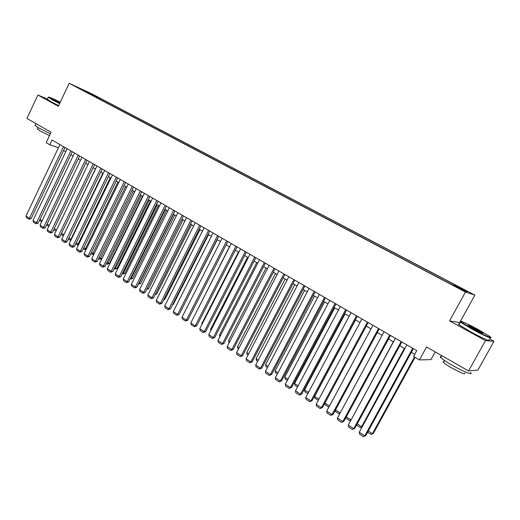 <?xml version="1.0" encoding="UTF-8"?>
<svg xmlns="http://www.w3.org/2000/svg" width="520" height="520" viewBox="0 0 520 520"><rect width="100%" height="100%" fill="white"/><g stroke="black" fill="none" stroke-linecap="round" stroke-linejoin="round"><path stroke-width="0.78" d="M76.655 87.145L81.705 89.583L76.655 87.145M474.871 295.146L91.891 93.847L69.186 83.317L465.472 292.032L474.871 295.146L460.506 321.146M460.05 322.751L459.719 322.569L460.109 321.874M459.719 322.569L449.572 320.911L485.472 340.606L494 341.302L489.359 338.767M494 341.302L477.893 370.097L468.546 370.942L426.562 346.938L419.438 359.918L430.963 359.638L435.234 351.891M47.437 99.053L37.889 95.03L26.936 118.43L51.096 132.243L46.169 142.656L49.751 144.742L58.416 147.751M485.472 340.606L468.546 370.942M419.438 359.918L413.517 356.466L416.735 350.597L52 140.004L49.751 144.742M459.375 288.373L452.179 284.824L459.245 288.606M87.1 92.593L448.201 282.737L463.463 290.413L467.409 291.746L454.382 284.889L456.255 285.545L100.431 98.475L96.284 96.558L95.537 97.032M87.061 92.294L78.982 88.042L96.284 96.558M449.572 320.911L465.472 292.032M37.889 95.03L58.357 106.262L69.186 83.317M63.583 150.501L65.748 151.762M70.85 154.72L73.073 156.013M78.202 158.99L80.477 160.31M85.638 163.299L87.965 164.651M93.151 167.667L95.537 169.052M100.757 172.075L103.201 173.498M108.446 176.54L110.948 177.989M116.227 181.051L118.788 182.54M124.098 185.62L126.718 187.142M132.054 190.242L134.738 191.796M140.108 194.916L142.857 196.508M148.258 199.641L151.066 201.272M156.501 204.425L159.38 206.096M164.847 209.268L167.785 210.977M173.284 214.169L176.3 215.911M181.831 219.122L184.912 220.916M190.476 224.139L193.635 225.972M199.232 229.222L202.456 231.094M208.091 234.364L211.393 236.281M217.061 239.571L220.441 241.527M226.148 244.842L229.6 246.844M235.339 250.179L238.875 252.226M244.654 255.58L248.268 257.68M254.078 261.053L257.777 263.198M263.627 266.591L267.41 268.788M273.299 272.207L277.173 274.45M283.094 277.888L287.053 280.183M293.02 283.647L297.07 285.994M303.075 289.484L307.216 291.882M313.261 295.392L317.499 297.85M323.583 301.379L327.912 303.894M334.035 307.45L338.468 310.024M344.637 313.599L349.174 316.231M355.381 319.833L360.016 322.524M366.269 326.151L371.013 328.906M377.306 332.553L382.154 335.374M388.492 339.047L393.458 341.933M399.841 345.631L404.918 348.582M411.34 352.307L414.719 354.269M453.947 285.409L454.382 284.889M99.996 99.385L100.431 98.475M88.276 92.346L88.042 93.093M412.711 348.27L364.806 435.844L365.781 435.565L413.348 348.641M406.913 344.923L359.249 432.237L364.806 435.844L363.46 436.683L359.58 434.161L359.249 432.237M365.781 435.565L363.46 436.683M414.459 357.019L372.437 433.687L373.366 433.426L415.064 357.37M368.277 431.002L372.437 433.687L371.118 434.506L367.601 432.237M373.366 433.426L371.118 434.506M472.362 328.803C483.75 335.056 494.384 339.671 489.736 336.388L478.426 329.654C468.169 324.038 457.938 319.442 460.681 321.718L472.362 328.803M490.568 337.454C493.356 339.755 482.775 335.023 472.089 329.154L460.401 322.114L460.35 321.38M473.922 329.024L468.357 325.702C467.291 324.61 470.158 325.858 476.95 329.446L482.885 333.041C483.216 333.71 480.226 332.371 473.922 329.024M482.176 333.086L476.684 329.791L468.52 325.825M470.496 372.541C474.032 375.895 463.099 371.566 452.094 365.19C446.342 361.849 442.579 359.32 440.804 357.598C439.894 356.635 440.089 356.291 441.382 356.551M472.713 370.565L471.614 370.663M464.815 373.094C465.601 374.855 461.188 373.106 451.575 367.848C447.434 365.437 444.724 363.603 443.443 362.336L443.06 361.621L443.879 361.562M488.8 339.775C492.609 342.68 481.819 337.968 470.626 331.793L458.965 324.714C457.971 323.901 458.094 323.681 459.329 324.058M60.288 102.167C52.559 98.41 48.646 96.746 48.548 97.175L59.755 103.298M59.618 103.591L51.935 99.632L48.458 97.208M59.891 103.005L54.392 100.035L60.157 102.447M60.021 102.733L55.107 100.49M50.375 133.763L38.643 127.888L35.029 125.457L35.197 125.086M49.511 135.59L39.923 130.865L37.447 128.823M58.636 105.658L50.966 101.699L47.359 99.216M401.154 341.594L353.737 428.662L354.744 428.409L401.824 341.985M395.434 338.293L348.257 425.106L353.737 428.662L352.424 429.507L348.595 427.018L348.257 425.106M354.744 428.409L352.424 429.507M389.753 335.017L342.817 421.577L343.856 421.35L390.462 335.426M384.111 331.76L337.415 418.067L342.817 421.577L341.529 422.428L337.753 419.972L337.415 418.067M343.856 421.35L341.529 422.428M378.508 328.523L332.046 414.583L333.112 414.388L379.249 328.952M372.944 325.312L326.716 411.125L332.046 414.583L330.792 415.441L327.061 413.023L326.716 411.125M333.112 414.388L330.792 415.441M367.419 322.12L321.418 407.687L322.517 407.511L368.193 322.569M361.933 318.955L316.16 404.274L321.418 407.687L320.19 408.558L316.517 406.166L316.16 404.274M322.517 407.511L320.19 408.558M404.411 348.283L361.608 426.706L362.375 426.517M357.214 423.872L361.608 426.706L360.315 427.531L356.564 425.068M362.336 426.589L360.315 427.531M393.296 341.835L351.156 419.77M346.3 416.839L350.922 419.816L349.661 420.654L345.963 418.262L345.852 417.664M350.987 420.082L349.661 420.654M335.537 409.897L340.204 412.906M339.8 413.654L339.137 413.862L335.491 411.509L335.283 410.358M340.009 413.276L339.137 413.862M324.916 403.052L329.478 405.997M328.861 407.141L325.156 404.833L324.851 403.169M356.479 315.803L310.94 400.887L312.058 400.731L357.286 316.271M351.065 312.676L305.747 397.521L310.94 400.887L309.731 401.759L306.105 399.399L305.747 397.521M312.058 400.731L309.731 401.759M318.897 399.178L314.62 396.416L355.57 319.943M318.253 400.381L314.958 398.249L314.62 396.416M345.69 309.575L300.593 394.173L301.743 394.043L346.528 310.057M340.347 306.488L295.477 390.851L300.593 394.173L299.416 395.05L295.834 392.724L295.477 390.851M301.743 394.043L299.416 395.05M308.458 392.444L304.544 389.922L345.104 313.872M307.82 393.64L304.896 391.749L304.544 389.922M335.043 303.427L290.387 387.55L291.558 387.446L335.907 303.927M329.771 300.385L285.337 384.274L290.387 387.55L289.237 388.434L285.701 386.139L285.337 384.274M291.558 387.446L289.237 388.434M298.155 385.808L294.606 383.513L334.776 307.879M297.525 386.997L294.957 385.333L294.606 383.513M324.538 297.362L280.312 381.01L281.515 380.926L325.436 297.875M319.339 294.359L275.327 377.774L280.312 381.01L279.188 381.901L275.697 379.632L275.327 377.774M281.515 380.926L279.188 381.901M287.995 379.256L284.784 377.188L324.584 301.964M287.365 380.438L285.142 379.002L284.784 377.188M314.171 291.375L270.374 374.562L271.596 374.498L315.094 291.909M309.043 288.411L265.454 371.365L270.374 374.562L269.269 375.453L265.831 373.217L265.454 371.365M271.596 374.498L269.269 375.453M277.959 372.788L275.1 370.942L314.522 296.127M277.342 373.965L275.457 372.749L275.1 370.942M303.94 285.467L260.559 368.193L261.807 368.147L304.889 286.019M298.877 282.542L255.703 365.04L260.559 368.193L259.48 369.09L256.081 366.88L255.703 365.04M261.807 368.147L259.48 369.09M268.06 366.405L265.525 364.774L304.59 290.361M267.442 367.575L265.889 366.574L265.525 364.774M293.846 279.637L250.874 361.907L252.142 361.881L294.82 280.202M288.847 276.75L246.077 358.793L250.874 361.907L249.815 362.81L246.461 360.626L246.077 358.793M252.142 361.881L249.815 362.81M258.284 360.106L256.081 358.683L294.781 284.668M257.673 361.27L256.445 360.471L256.081 358.683M283.881 273.884L241.312 355.7L242.6 355.693L284.882 274.463M278.941 271.037L236.574 352.625L241.312 355.7L240.272 356.61L236.964 354.458L236.574 352.625M242.6 355.693L240.272 356.61M248.638 353.886L246.747 352.671L285.096 279.045M248.034 355.043L247.117 354.451L246.747 352.671M274.04 268.203L231.868 349.576L233.181 349.59L275.067 268.794M269.172 265.395L227.194 346.541L231.868 349.576L230.854 350.487L227.584 348.361L227.194 346.541M233.181 349.59L230.854 350.487M239.109 347.744L237.53 346.729L275.529 273.494M238.511 348.894L237.906 348.504L237.53 346.729M264.329 262.6L222.547 343.525L223.88 343.558L265.382 263.204M259.519 259.818L217.932 340.529L222.547 343.525L221.553 344.442L218.328 342.342L217.932 340.529M223.88 343.558L221.553 344.442M229.703 341.685L228.423 340.86L266.084 268.014M229.112 342.829L228.423 340.86M254.742 257.062L213.343 337.551L214.695 337.603L255.814 257.68M249.99 254.319L208.786 334.594L213.343 337.551L212.368 338.468L209.183 336.394L208.786 334.594M214.695 337.603L212.368 338.468M220.422 335.699L219.433 335.062L256.757 262.6M219.837 336.837L219.433 335.062M245.271 251.596L204.256 331.65L205.621 331.721L246.369 252.226M240.584 248.885L199.752 328.731L204.256 331.65L203.3 332.572L200.155 330.525L199.752 328.731M205.621 331.721L203.3 332.572M211.25 329.791L210.548 329.336L247.54 257.257M210.548 329.336L210.828 330.61M235.924 246.194L195.273 325.825L196.664 325.91L237.042 246.844M231.29 243.522L190.827 322.94L195.273 325.825L194.344 326.749L191.237 324.727L190.827 322.94M196.664 325.91L194.344 326.749M202.196 323.954L201.773 323.681L238.44 251.972M201.773 323.681L201.942 324.441M226.688 240.864L186.407 320.073L187.817 320.171L227.832 241.527M222.118 238.225L182.013 317.219L186.407 320.073L185.497 320.996L182.422 319L182.013 317.219M187.817 320.171L185.497 320.996M193.252 318.188L229.45 246.753M217.575 235.599L177.651 314.386L179.075 314.502L218.738 236.275M213.057 232.993L173.31 311.571L177.651 314.386L176.755 315.322L173.725 313.346L173.31 311.571M179.075 314.502L176.755 315.322M208.566 230.399L169 308.769L170.436 308.906L209.749 231.088M204.107 227.825L164.71 305.988L169 308.769L168.123 309.706L165.126 307.756L164.71 305.988M170.436 308.906L168.123 309.706M181.389 309.933L217.289 239.701M181.285 310.147L181.662 309.959M199.674 225.264L160.453 303.225L161.909 303.375L200.876 225.959M195.267 222.722L156.215 300.476L160.453 303.225L159.595 304.161L156.637 302.237L156.215 300.476M161.909 303.375L159.595 304.161M172.672 304.493L173.264 304.551L208.585 234.65M172.432 304.961L173.264 304.551M190.886 220.194L152.009 297.745L153.478 297.908L192.108 220.896M186.531 217.678L147.823 295.029L152.009 297.745L151.171 298.688L148.245 296.784L147.823 295.029M153.478 297.908L151.171 298.688M164.06 299.104L164.964 299.202L199.979 229.658M163.696 299.825L164.964 299.202M182.202 215.183L143.663 292.331L145.151 292.507L183.443 215.897M177.905 212.7L139.529 289.647L143.663 292.331L142.844 293.274L139.952 291.395L139.529 289.647M145.151 292.507L142.844 293.274M155.552 293.774L156.761 293.923L191.477 224.725M156.761 293.923L155.071 294.736M173.628 210.23L135.415 286.975L136.923 287.177L174.889 210.958M169.377 207.772L131.333 284.329L135.415 286.975L134.615 287.924L131.762 286.065L131.333 284.329M136.923 287.177L134.615 287.924M181.877 219.154L147.212 288.509L148.649 288.697L183.079 219.85M148.649 288.697L146.673 289.464M165.152 205.335L127.27 281.69L128.791 281.899L166.433 206.069M160.953 202.911L123.234 279.071L127.27 281.69L126.484 282.639L123.663 280.807L123.234 279.071M128.791 281.899L126.484 282.639M156.78 200.499L119.216 276.464L120.751 276.686L158.073 201.247M152.633 198.107L115.226 273.877L119.216 276.464L118.45 277.413L115.661 275.6L115.226 273.877M120.751 276.686L118.45 277.413M148.506 195.722L111.26 271.303L112.808 271.538L149.819 196.482M144.404 193.356L107.315 268.743L111.26 271.303L110.507 272.252L107.751 270.465L107.315 268.743M112.808 271.538L110.507 272.252M173.556 214.325L139.178 283.335L140.634 283.536L174.772 215.026M138.918 283.166L138.398 284.258L140.634 283.536M165.334 209.553L131.242 278.219L132.704 278.428L166.569 210.269M130.767 277.914L131.242 278.219L130.234 278.993M132.704 278.428L130.475 279.142M157.203 204.834L123.396 273.156L124.872 273.383L158.451 205.556M122.713 272.721L123.396 273.156L122.642 274.086L122.187 273.793M124.872 273.383L122.642 274.086M140.328 191.003L103.395 266.195L104.956 266.448L141.655 191.769M136.273 188.662L99.495 263.666L103.395 266.195L102.661 267.15L99.931 265.382L99.495 263.666M104.956 266.448L102.661 267.15M149.169 200.167L115.635 268.158L117.124 268.398L150.43 200.902M114.751 267.592L115.635 268.158L114.894 269.087L114.231 268.658M117.124 268.398L114.894 269.087M132.243 186.336L95.622 261.151L97.195 261.411L133.588 187.109M128.238 184.022L91.767 258.648L95.622 261.151L94.9 262.106L92.203 260.358L91.767 258.648M97.195 261.411L94.9 262.106M141.226 195.559L107.965 263.211L109.466 263.464L142.506 196.3M106.886 262.516L107.965 263.211L107.237 264.147L106.366 263.582M109.466 263.464L107.237 264.147M124.26 181.721L87.932 256.165L89.518 256.438L125.613 182.507M120.296 179.439L84.123 253.689L87.932 256.165L87.23 257.12L84.565 255.392L84.123 253.689M89.518 256.438L87.23 257.12M133.367 191.003L100.38 258.323L101.894 258.583L134.66 191.75M99.106 257.504L100.38 258.323L99.671 259.259L98.592 258.564M101.894 258.583L99.671 259.259M116.363 177.164L80.334 251.232L81.933 251.518L117.734 177.957M112.45 174.902L76.57 248.787L80.334 251.232L79.645 252.194L77.012 250.484L76.57 248.787M81.933 251.518L79.645 252.194M125.599 186.498L92.878 253.487L94.178 253.721M91.423 252.551L92.878 253.487L92.183 254.423L90.909 253.597M94.081 253.916L92.183 254.423M108.556 172.66L72.826 246.357L74.431 246.656L109.941 173.459M104.689 170.424L69.102 243.939L72.826 246.357L72.15 247.319L69.543 245.629L69.102 243.939M74.431 246.656L72.15 247.319M117.923 182.039L85.456 248.703L86.463 248.892M83.817 247.65L85.456 248.703L84.78 249.645L83.31 248.697M86.236 249.353L84.78 249.645M100.841 168.201L65.397 241.54L67.022 241.846L102.239 169.013M97.013 165.99L61.718 239.148L65.397 241.54L64.74 242.502L62.16 240.825L61.718 239.148M67.022 241.846L64.74 242.502M110.331 177.632L78.124 243.978L78.839 244.114M76.303 242.808L78.124 243.978L77.454 244.92L75.797 243.847M78.487 244.842L77.454 244.92M93.21 163.8L58.052 236.769L59.683 237.094L94.627 164.613M89.427 161.616L54.411 234.41L58.052 236.769L57.408 237.738L54.86 236.08L54.411 234.41M59.683 237.094L57.408 237.738M102.817 173.277L70.863 239.297L71.305 239.389M68.874 238.017L70.863 239.297L70.213 240.24L68.374 239.05M70.831 240.364L70.213 240.24M85.67 159.445L50.791 232.056L52.436 232.394L87.094 160.264M81.926 157.281L47.19 229.723L50.791 232.056L50.161 233.025L47.639 231.387L47.19 229.723M52.436 232.394L50.161 233.025M95.394 168.968L63.856 234.708M61.523 233.279L63.687 234.676L63.05 235.619L61.029 234.312M63.388 235.683L63.05 235.619M78.208 155.136L43.609 227.396L45.266 227.74L79.651 155.968M74.51 153.004L40.047 225.089L43.609 227.396L42.991 228.364L40.502 226.746L40.047 225.089M45.266 227.74L42.991 228.364M54.262 228.599L56.511 230.048M56.023 231.056L53.768 229.619M56.206 230.685L55.965 231.042M70.831 150.878L36.511 222.787L38.175 223.145L72.287 151.716M67.177 148.766L32.988 220.506L36.511 222.787L35.906 223.756L33.443 222.157L32.988 220.506M38.175 223.145L35.906 223.756M47.073 223.964L49.27 225.381M48.782 226.401L46.586 224.984M63.538 146.666L29.484 218.231L31.155 218.595L65.007 147.511M59.923 144.579L26 215.969L29.484 218.231L28.893 219.2L26.455 217.62L26 215.969M31.155 218.595L28.893 219.2M39.969 219.381L42.114 220.766M41.626 221.786L39.553 220.253M458.965 324.714L460.401 322.114M444.483 360.471L443.443 362.336M440.804 357.598L441.857 355.68M482.417 333.177L482.885 333.041M460.681 321.718L460.122 321.887M47.248 99.444L48.217 97.39M38.051 127.543L37.316 129.097M35.029 125.457L35.919 123.565M48.548 97.175L48.133 97.318"/></g></svg>
